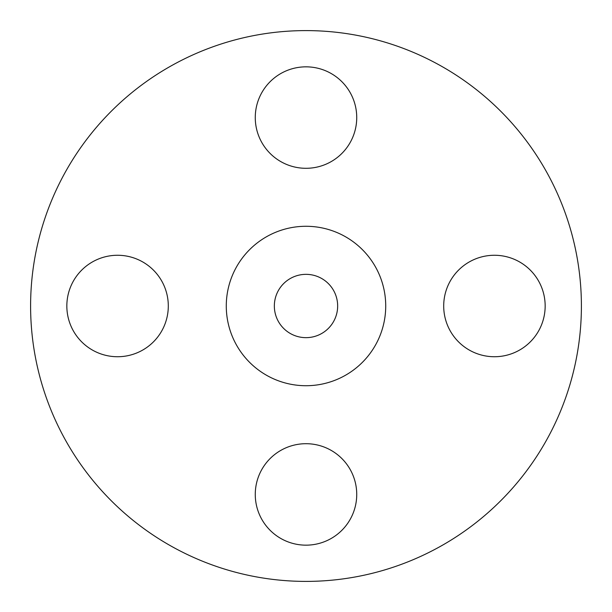 <?xml version="1.0" encoding="UTF-8"?>
<svg xmlns="http://www.w3.org/2000/svg" width="612" height="612" viewBox="0 0 612 612"><rect width="100%" height="100%" fill="white"/><g stroke="black" fill="none" stroke-linecap="round" stroke-linejoin="round"><path stroke-width="0.92" d="M255.265 117.565A50.735 50.735 0 0 0 306 168.3A50.735 50.735 0 0 0 356.735 117.565A50.735 50.735 0 0 0 306 66.838A50.735 50.735 0 0 0 255.265 117.565M443.7 306A50.735 50.735 0 0 0 494.435 356.735A50.735 50.735 0 0 0 545.162 306A50.735 50.735 0 0 0 494.435 255.265A50.735 50.735 0 0 0 443.7 306M255.265 494.435A50.735 50.735 0 0 0 306 545.162A50.735 50.735 0 0 0 356.735 494.435A50.735 50.735 0 0 0 306 443.7A50.735 50.735 0 0 0 255.265 494.435M66.838 306A50.735 50.735 0 0 0 117.565 356.735A50.735 50.735 0 0 0 168.3 306A50.735 50.735 0 0 0 117.565 255.265A50.735 50.735 0 0 0 66.838 306M581.4 306A275.4 275.4 0 0 0 306 30.6A275.4 275.4 0 0 0 30.6 306A275.4 275.4 0 0 0 306 581.4A275.4 275.4 0 0 0 581.4 306M385.721 306A79.721 79.721 0 0 0 306 226.279A79.721 79.721 0 0 0 226.279 306A79.721 79.721 0 0 0 306 385.721A79.721 79.721 0 0 0 385.721 306M274.344 306A31.656 31.656 0 0 0 306 337.656A31.656 31.656 0 0 0 337.656 306A31.656 31.656 0 0 0 306 274.344A31.656 31.656 0 0 0 274.344 306"/></g></svg>
